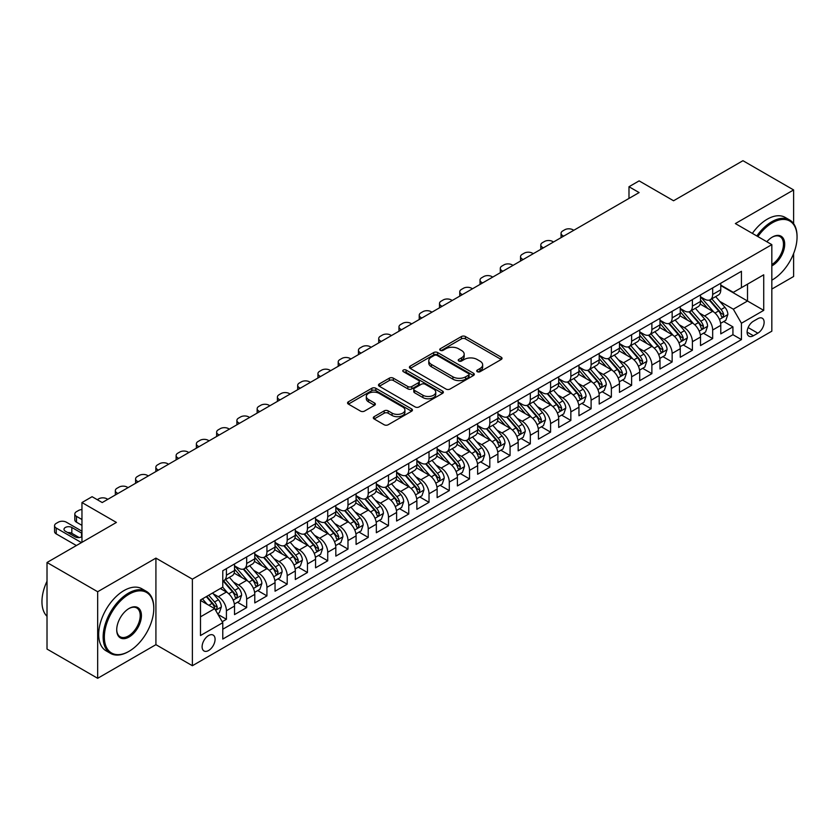 <?xml version="1.0" encoding="UTF-8"?>
<svg xmlns="http://www.w3.org/2000/svg" width="839" height="839" viewBox="0 0 839 839"><rect width="100%" height="100%" fill="white"/><g stroke="black" fill="none" stroke-linecap="round" stroke-linejoin="round"><path stroke-width="1.26" d="M477.297 371.687A1.972 1.133 0 0 0 480.086 371.687L501.208 359.491A2.811 1.626 0 0 0 502.037 358.347A2.811 1.626 0 0 0 501.208 357.194L465.414 336.533A2.811 1.626 0 0 0 461.44 336.533L440.307 348.73A1.972 1.133 0 0 0 439.73 349.527A1.972 1.133 0 0 0 440.307 350.335A1.972 1.133 0 0 0 443.097 350.335L445.824 348.762A8.998 5.191 0 0 1 458.555 348.762L461.534 350.482A8.998 5.191 0 0 1 464.177 354.152A8.998 5.191 0 0 1 461.534 357.823L458.807 359.407A1.972 1.133 0 0 0 458.23 360.214A1.972 1.133 0 0 0 458.807 361.011A1.972 1.133 0 0 0 461.586 361.011L464.324 359.438A8.998 5.191 0 0 1 477.045 359.438L480.034 361.158A8.998 5.191 0 0 1 482.666 364.829A8.998 5.191 0 0 1 480.034 368.51L477.297 370.083A1.972 1.133 0 0 0 476.72 370.89A1.972 1.133 0 0 0 477.297 371.687L477.297 370.083M208.586 650.519A9.166 5.296 120 0 0 214.585 642.443A9.166 5.296 120 0 0 213.179 635.092A9.166 5.296 120 0 0 208.586 635.543A9.166 5.296 120 0 0 202.598 643.628A9.166 5.296 120 0 0 204.003 650.97A9.166 5.296 120 0 0 208.586 650.519M374.131 416.668A2.811 1.626 0 0 0 373.313 417.822A2.811 1.626 0 0 0 374.131 418.965L384.178 424.765A2.811 1.626 0 0 0 388.153 424.765L411.624 411.215A2.811 1.626 0 0 0 412.442 410.072A2.811 1.626 0 0 0 411.624 408.918L375.83 388.258A2.811 1.626 0 0 0 371.845 388.258L348.384 401.797A2.811 1.626 0 0 0 347.556 402.951A2.811 1.626 0 0 0 348.384 404.094L360.518 411.1A2.811 1.626 0 0 0 364.493 411.1L374.53 405.3A2.811 1.626 0 0 0 375.358 404.157A2.811 1.626 0 0 0 374.53 403.003L368.52 399.532A7.52 4.342 0 0 1 366.318 396.459A7.52 4.342 0 0 1 370.953 392.453A7.52 4.342 0 0 1 379.155 393.397L402.72 406.999A7.52 4.342 0 0 1 404.922 410.072A7.52 4.342 0 0 1 400.287 414.078A7.52 4.342 0 0 1 392.086 413.145L388.153 410.869A2.811 1.626 0 0 0 384.178 410.869L374.131 416.668L374.131 418.965M793.61 223.646L793.61 189.939L742.955 160.7L673.56 200.762L639.119 180.878L628.988 186.73L639.119 192.571L102.222 502.551L92.091 496.698L81.96 502.551L81.96 542.319M97.67 591.736L97.67 678.3L155.918 644.667L155.918 558.113L97.67 591.736L47.015 562.497L116.411 522.435L81.96 502.551M155.918 558.113L192.383 579.162L771.828 244.631L771.828 331.185L192.383 665.726L192.383 579.162M793.61 189.939L735.363 223.573L771.828 244.631M446.023 389.055A2.811 1.626 0 0 0 450.008 389.055L473.469 375.505A2.811 1.626 0 0 0 474.297 374.362A2.811 1.626 0 0 0 473.469 373.208L437.675 352.548A2.811 1.626 0 0 0 433.7 352.548L410.229 366.098A2.811 1.626 0 0 0 409.411 367.241A2.811 1.626 0 0 0 410.229 368.394L446.023 389.055M404.157 372.117A1.972 1.133 0 0 1 406.149 372.39L406.149 370.051L442.552 391.068A2.811 1.626 0 0 1 443.37 392.212A2.811 1.626 0 0 1 442.552 393.365L419.081 406.915A2.811 1.626 0 0 1 415.106 406.915L379.301 386.244L379.301 383.947A2.811 1.626 0 0 0 378.483 385.101A2.811 1.626 0 0 0 379.301 386.244M379.301 383.947L389.348 378.148A2.811 1.626 0 0 1 393.323 378.148L407.848 386.527A2.811 1.626 0 0 0 411.823 386.527L418.483 382.689A2.811 1.626 0 0 0 419.311 381.535A2.811 1.626 0 0 0 418.483 380.392L403.37 371.667A1.972 1.133 0 0 1 402.793 370.859A1.972 1.133 0 0 1 404.01 369.81A1.972 1.133 0 0 1 406.149 370.051M97.67 678.3L47.015 649.061L47.015 562.497M771.828 289.077L793.61 276.503L793.61 253.609M222.22 621.72L226.415 619.287L218.014 614.431M213.232 593.771L218.318 596.707A11.463 6.618 60 0 1 226.415 610.75L234.521 606.073L234.521 614.609L246.676 607.593L237.458 602.266M233.494 582.077L238.58 585.014A11.463 6.618 60 0 1 246.676 599.056L254.783 594.369L254.783 602.916L266.938 595.889L257.72 590.572M253.745 570.384L258.832 573.32A11.463 6.618 60 0 1 266.938 587.352L275.045 582.675L275.045 591.212L287.2 584.196L277.982 578.879M274.007 558.68L279.093 561.616A11.463 6.618 60 0 1 287.2 575.659L295.307 570.981L295.307 579.518L307.462 572.502L298.244 567.174M294.269 546.986L299.355 549.923A11.463 6.618 60 0 1 307.462 563.965L315.569 559.277L315.569 567.825L327.724 560.798L318.505 555.481M314.531 535.292L319.617 538.229A11.463 6.618 60 0 1 327.724 552.261L335.82 547.584L335.82 556.121L347.986 549.105L338.767 543.787M334.792 523.588L339.879 526.525A11.463 6.618 60 0 1 347.986 540.568L356.082 535.89L356.082 544.427L368.237 537.411L359.019 532.083M355.054 511.895L360.141 514.831A11.463 6.618 60 0 1 368.237 528.864L376.344 524.186L376.344 532.734L388.499 525.707L379.28 520.39M375.306 500.201L380.403 503.138A11.463 6.618 60 0 1 388.499 517.17L396.606 512.493L396.606 521.029L408.761 514.013L399.542 508.696M395.568 488.497L400.654 491.434A11.463 6.618 60 0 1 408.761 505.477L416.868 500.799L416.868 509.336L429.023 502.32L419.804 496.992M415.829 476.804L420.916 479.74A11.463 6.618 60 0 1 429.023 493.772L437.129 489.095L437.129 497.642L449.284 490.616L440.066 485.299M436.091 465.11L441.178 468.047A11.463 6.618 60 0 1 449.284 482.079L457.391 477.401L457.391 485.938L469.546 478.922L460.328 473.595M456.353 453.406L461.44 456.343A11.463 6.618 60 0 1 469.546 470.385L477.643 465.708L477.643 474.245L489.808 467.229L480.59 461.901M476.615 441.713L481.701 444.649A11.463 6.618 60 0 1 489.808 458.681L497.905 454.004L497.905 462.541L510.06 455.525L500.841 450.207M496.877 430.019L501.963 432.955A11.463 6.618 60 0 1 510.06 446.988L518.166 442.31L518.166 450.847L530.321 443.831L521.103 438.503M517.128 418.315L522.215 421.251A11.463 6.618 60 0 1 530.321 435.294L538.428 430.617L538.428 439.154L550.583 432.137L541.365 426.81M537.39 406.621L542.476 409.558A11.463 6.618 60 0 1 550.583 423.59L558.69 418.913L558.69 427.45L570.845 420.433L561.627 415.116M557.652 394.928L562.738 397.864A11.463 6.618 60 0 1 570.845 411.897L578.952 407.219L578.952 415.756L591.107 408.74L581.888 403.412M577.914 383.224L583 386.16A11.463 6.618 60 0 1 591.107 400.203L599.203 395.526L599.203 404.062L611.369 397.046L602.15 391.719M598.176 371.53L603.262 374.467A11.463 6.618 60 0 1 611.369 388.499L619.465 383.822L619.465 392.358L631.62 385.342L622.402 380.025M618.437 359.837L623.524 362.773A11.463 6.618 60 0 1 631.62 376.805L639.727 372.128L639.727 380.665L651.882 373.649L642.664 368.321M638.699 348.133L643.786 351.069A11.463 6.618 60 0 1 651.882 365.112L659.989 360.434L659.989 368.971L672.144 361.955L662.925 356.627M658.951 336.439L664.037 339.376A11.463 6.618 60 0 1 672.144 353.408L680.251 348.73L680.251 357.267L692.406 350.251L683.187 344.934M679.212 324.745L684.299 327.682A11.463 6.618 60 0 1 692.406 341.714L700.513 337.037L700.513 345.574L712.668 338.557L712.668 330.021A11.463 6.618 -120 0 0 704.561 315.978L699.474 313.041M703.449 333.23L712.668 338.557M234.521 606.073A11.463 6.618 -120 0 0 226.415 592.03L220.342 588.527M254.783 594.369A11.463 6.618 -120 0 0 246.676 580.336L234.154 573.1M275.045 582.675A11.463 6.618 -120 0 0 266.938 568.643L254.406 561.406M295.307 570.981A11.463 6.618 -120 0 0 287.2 556.939L274.668 549.713M315.569 559.277A11.463 6.618 -120 0 0 307.462 545.245L294.929 538.009M335.82 547.584A11.463 6.618 -120 0 0 327.724 533.552L315.191 526.315M356.082 535.89A11.463 6.618 -120 0 0 347.986 521.848L335.453 514.611M376.344 524.186A11.463 6.618 -120 0 0 368.237 510.154L355.715 502.918M396.606 512.493A11.463 6.618 -120 0 0 388.499 498.46L375.977 491.224M416.868 500.799A11.463 6.618 -120 0 0 408.761 486.756L396.228 479.52M437.129 489.095A11.463 6.618 -120 0 0 429.023 475.063L416.49 467.826M457.391 477.401A11.463 6.618 -120 0 0 449.284 463.369L436.752 456.133M477.643 465.708A11.463 6.618 -120 0 0 469.546 451.665L457.014 444.429M497.905 454.004A11.463 6.618 -120 0 0 489.808 439.972L477.276 432.735M518.166 442.31A11.463 6.618 -120 0 0 510.06 428.278L497.537 421.042M538.428 430.617A11.463 6.618 -120 0 0 530.321 416.574L517.799 409.338M558.69 418.913A11.463 6.618 -120 0 0 550.583 404.88L538.051 397.644M578.952 407.219A11.463 6.618 -120 0 0 570.845 393.176L558.313 385.95M599.203 395.526A11.463 6.618 -120 0 0 591.107 381.483L578.574 374.246M619.465 383.822A11.463 6.618 -120 0 0 611.369 369.789L598.836 362.553M639.727 372.128A11.463 6.618 -120 0 0 631.62 358.085L619.098 350.859M659.989 360.434A11.463 6.618 -120 0 0 651.882 346.392L639.36 339.155M680.251 348.73A11.463 6.618 -120 0 0 672.144 334.698L659.611 327.462M700.513 337.037A11.463 6.618 -120 0 0 692.406 322.994L679.873 315.768M757.848 318.673L753.391 321.243A8.883 5.128 120 0 0 747.591 329.066A8.883 5.128 120 0 0 748.944 336.187A8.883 5.128 120 0 0 753.391 335.747L757.848 333.177A8.883 5.128 120 0 0 763.647 325.343A8.883 5.128 120 0 0 762.284 318.233A8.883 5.128 120 0 0 757.848 318.673M200.49 616.833L214.669 608.642L222.775 622.685L222.775 639.056L741.435 339.606L741.435 323.235L733.328 309.192L719.736 301.348M222.775 622.685L200.49 635.543L200.49 599.99L222.775 587.122L222.775 570.74L741.435 271.301L741.435 287.672L763.721 274.804L763.721 310.367L741.435 323.235M234.521 565.832L238.58 568.171A11.463 6.618 60 0 0 244.306 568.737L252.413 564.06A11.463 6.618 -120 0 0 254.783 558.816L254.783 552.261M254.783 554.139L258.832 556.477A11.463 6.618 60 0 0 264.568 557.044L272.675 552.366A11.463 6.618 -120 0 0 275.045 547.112L275.045 540.568M275.045 542.434L279.093 544.773A11.463 6.618 60 0 0 284.83 545.34L292.926 540.662A11.463 6.618 -120 0 0 295.307 535.418L295.307 528.864M295.307 530.741L299.355 533.08A11.463 6.618 60 0 0 305.092 533.646L313.188 528.969A11.463 6.618 -120 0 0 315.569 523.725L315.569 517.17M315.569 519.047L319.617 521.386A11.463 6.618 60 0 0 325.343 521.952L333.45 517.275A11.463 6.618 -120 0 0 335.82 512.021L335.82 505.477M335.82 507.343L339.879 509.682A11.463 6.618 60 0 0 345.605 510.248L353.712 505.571A11.463 6.618 -120 0 0 356.082 500.327L356.082 493.772M356.082 495.65L360.141 497.988A11.463 6.618 60 0 0 365.867 498.555L373.974 493.877A11.463 6.618 -120 0 0 376.344 488.634L376.344 482.079M376.344 483.956L380.403 486.295A11.463 6.618 60 0 0 386.129 486.861L394.236 482.184A11.463 6.618 -120 0 0 396.606 476.93L396.606 470.385M396.606 472.252L400.654 474.591A11.463 6.618 60 0 0 406.391 475.157L414.497 470.48A11.463 6.618 -120 0 0 416.868 465.236L416.868 458.681M416.868 460.559L420.916 462.897A11.463 6.618 60 0 0 426.652 463.464L434.749 458.786A11.463 6.618 -120 0 0 437.129 453.542L437.129 446.988M437.129 448.855L441.178 451.204A11.463 6.618 60 0 0 446.904 451.77L455.011 447.093A11.463 6.618 -120 0 0 457.391 441.838L457.391 435.294M457.391 437.161L461.44 439.5A11.463 6.618 60 0 0 467.166 440.066L475.273 435.389A11.463 6.618 -120 0 0 477.643 430.145L477.643 423.59M477.643 425.467L481.701 427.806A11.463 6.618 60 0 0 487.428 428.372L495.534 423.695A11.463 6.618 -120 0 0 497.905 418.451L497.905 411.897M497.905 413.763L501.963 416.113A11.463 6.618 60 0 0 507.689 416.679L515.796 412.001A11.463 6.618 -120 0 0 518.166 406.747L518.166 400.203M518.166 402.07L522.215 404.408A11.463 6.618 60 0 0 527.951 404.975L536.058 400.297A11.463 6.618 -120 0 0 538.428 395.054L538.428 388.499M538.428 390.376L542.476 392.715A11.463 6.618 60 0 0 548.213 393.281L556.309 388.604A11.463 6.618 -120 0 0 558.69 383.36L558.69 376.805M558.69 378.672L562.738 381.021A11.463 6.618 60 0 0 568.475 381.588L576.571 376.9A11.463 6.618 -120 0 0 578.952 371.656L578.952 365.112M578.952 366.979L583 369.317A11.463 6.618 60 0 0 588.726 369.884L596.833 365.206A11.463 6.618 -120 0 0 599.203 359.962L599.203 353.408M599.203 355.285L603.262 357.624A11.463 6.618 60 0 0 608.988 358.19L617.095 353.513A11.463 6.618 -120 0 0 619.465 348.269L619.465 341.714M619.465 343.581L623.524 345.92A11.463 6.618 60 0 0 629.25 346.497L637.357 341.809A11.463 6.618 -120 0 0 639.727 336.565L639.727 330.021M639.727 331.887L643.786 334.226A11.463 6.618 60 0 0 649.512 334.792L657.619 330.115A11.463 6.618 -120 0 0 659.989 324.871L659.989 318.317M659.989 320.194L664.037 322.533A11.463 6.618 60 0 0 669.774 323.099L677.881 318.421A11.463 6.618 -120 0 0 680.251 313.178L680.251 306.623M680.251 308.49L684.299 310.829A11.463 6.618 60 0 0 690.036 311.405L698.132 306.717A11.463 6.618 -120 0 0 700.513 301.474L700.513 294.929M222.775 629.229L732.929 334.698L732.929 326.864L720.774 333.88L720.774 325.343A11.463 6.618 -120 0 0 712.668 311.3L700.135 304.064M700.513 296.796L704.561 299.135A11.463 6.618 -120 0 0 710.297 299.701A11.463 6.618 -120 0 0 712.668 294.458L712.668 287.903M710.297 299.701L718.394 295.024A11.463 6.618 -120 0 0 720.774 289.78L720.774 283.225M226.415 568.643L226.415 575.187A11.463 6.618 60 0 1 224.044 580.431A11.463 6.618 60 0 1 222.775 580.903M224.044 580.431L232.151 575.753A11.463 6.618 -120 0 0 234.521 570.51L234.521 563.955M246.676 556.939L246.676 563.493A11.463 6.618 60 0 1 244.306 568.737M266.938 545.245L266.938 551.8A11.463 6.618 60 0 1 264.568 557.044M287.2 533.552L287.2 540.096A11.463 6.618 60 0 1 284.83 545.34M307.462 521.848L307.462 528.402A11.463 6.618 60 0 1 305.092 533.646M327.724 510.154L327.724 516.698A11.463 6.618 60 0 1 325.343 521.952M347.986 498.46L347.986 505.005A11.463 6.618 60 0 1 345.605 510.248M368.237 486.756L368.237 493.311A11.463 6.618 60 0 1 365.867 498.555M388.499 475.063L388.499 481.607A11.463 6.618 60 0 1 386.129 486.861M408.761 463.359L408.761 469.913A11.463 6.618 60 0 1 406.391 475.157M429.023 451.665L429.023 458.22A11.463 6.618 60 0 1 426.652 463.464M449.284 439.972L449.284 446.516A11.463 6.618 60 0 1 446.904 451.77M469.546 428.268L469.546 434.822A11.463 6.618 60 0 1 467.166 440.066M489.808 416.574L489.808 423.129A11.463 6.618 60 0 1 487.428 428.372M510.06 404.88L510.06 411.425A11.463 6.618 60 0 1 507.689 416.679M530.321 393.176L530.321 399.731A11.463 6.618 60 0 1 527.951 404.975M550.583 381.483L550.583 388.038A11.463 6.618 60 0 1 548.213 393.281M570.845 369.789L570.845 376.333A11.463 6.618 60 0 1 568.475 381.588M591.107 358.085L591.107 364.64A11.463 6.618 60 0 1 588.726 369.884M611.369 346.392L611.369 352.946A11.463 6.618 60 0 1 608.988 358.19M631.62 334.698L631.62 341.242A11.463 6.618 60 0 1 629.25 346.497M651.882 322.994L651.882 329.549A11.463 6.618 60 0 1 649.512 334.792M672.144 311.3L672.144 317.855A11.463 6.618 60 0 1 669.774 323.099M692.406 299.607L692.406 306.151A11.463 6.618 60 0 1 690.036 311.405M692.406 341.714L692.406 350.251M672.144 353.408L672.144 361.955M651.882 365.112L651.882 373.649M631.62 376.805L631.62 385.342M611.369 388.499L611.369 397.046M591.107 400.203L591.107 408.74M570.845 411.897L570.845 420.433M550.583 423.59L550.583 432.137M530.321 435.294L530.321 443.831M510.06 446.988L510.06 455.525M489.808 458.681L489.808 467.229M469.546 470.385L469.546 478.922M449.284 482.079L449.284 490.616M429.023 493.772L429.023 502.32M408.761 505.477L408.761 514.013M388.499 517.17L388.499 525.707M368.237 528.864L368.237 537.411M347.986 540.568L347.986 549.105M327.724 552.261L327.724 560.798M307.462 563.965L307.462 572.502M287.2 575.659L287.2 584.196M266.938 587.352L266.938 595.889M246.676 599.056L246.676 607.593M226.415 610.75L226.415 619.287M214.669 608.642L200.49 600.451M733.328 309.192L747.518 301.012L747.518 284.159L763.721 274.804M720.774 285.564L763.721 310.367M720.774 285.103L733.328 292.35L741.435 287.672M155.918 644.667L192.383 665.726M628.988 186.73L628.988 198.423M723.711 321.536L732.929 326.864M732.929 334.698L741.435 339.606M478.083 371.971L480.034 370.848A8.998 5.191 0 0 0 482.666 367.167L482.666 364.829M464.177 354.152L464.177 356.491A8.998 5.191 0 0 1 461.534 360.172L459.594 361.294M501.208 357.194L501.208 359.491L465.414 338.872A2.811 1.626 0 0 0 461.44 338.872L441.094 350.618M473.437 375.536L437.675 354.887A2.811 1.626 0 0 0 433.7 354.887L410.271 368.415M468.498 375.169A1.972 1.133 0 0 0 469.074 374.362A1.972 1.133 0 0 0 468.498 373.554L437.077 355.421A1.972 1.133 0 0 0 434.298 355.421L431.414 357.078A8.998 5.191 0 0 0 428.771 360.76A8.998 5.191 0 0 0 431.414 364.43L452.892 376.826A8.998 5.191 0 0 0 465.614 376.826L468.498 375.169L468.498 377.508A1.972 1.133 0 0 0 469.074 376.701L469.074 374.362M428.771 360.76L428.771 363.098A8.998 5.191 0 0 0 431.414 366.769L431.414 364.43M468.498 377.508L465.614 379.165A8.998 5.191 0 0 1 452.892 379.165L431.414 366.769M379.343 386.265L389.348 380.487L389.348 378.148M419.311 381.535L419.311 383.874A2.811 1.626 0 0 1 418.483 385.028L411.823 388.877A2.811 1.626 0 0 1 407.848 388.877L393.323 380.487A2.811 1.626 0 0 0 389.348 380.487M406.149 372.39L442.51 393.386M422.908 395.232A7.52 4.342 0 0 0 431.11 396.176A7.52 4.342 0 0 0 435.756 392.159A7.52 4.342 0 0 0 433.543 389.086L425.247 384.293A2.811 1.626 0 0 0 421.272 384.293L414.602 388.142A2.811 1.626 0 0 0 413.784 389.286A2.811 1.626 0 0 0 414.602 390.439L422.908 395.232L422.908 397.571A7.52 4.342 0 0 0 431.11 398.515A7.52 4.342 0 0 0 435.756 394.498L435.756 392.159M413.784 389.286L413.784 391.624A2.811 1.626 0 0 0 414.602 392.778L414.602 390.439M422.908 397.571L414.602 392.778M404.922 410.072L404.922 412.41A7.52 4.342 0 0 1 400.287 416.417A7.52 4.342 0 0 1 392.086 415.483L388.153 413.208A2.811 1.626 0 0 0 384.178 413.208L374.173 418.986M366.318 396.459L366.318 398.798A7.52 4.342 0 0 0 368.52 401.871L368.52 399.532M374.498 405.321L368.52 401.871M411.582 411.236L375.83 390.596A2.811 1.626 0 0 0 371.845 390.596L348.416 404.125M720.596 323.33L725.84 320.309L727.864 314.457A7.593 4.384 -120 0 0 724.906 307.326L715.646 296.607M563.651 236.147L562.738 235.623A5.726 3.304 0 0 1 561.06 233.284A5.726 3.304 0 0 1 562.738 230.945L564.762 229.771A5.726 3.304 0 0 1 572.869 229.771L573.782 230.295M713.79 312.045L702.809 299.334A21.919 12.658 -120 0 0 700.513 296.922M707.77 308.479L701.635 301.369A18.196 10.508 -120 0 0 700.513 300.142M709.259 300.121L718.624 310.954A7.593 4.384 60 0 1 721.33 316.188L721.886 317.09L722.903 316.943L723.763 314.782A7.593 4.384 -120 0 0 721.058 309.549L711.797 298.831M709.815 299.942L719.872 311.584A3.87 2.234 60 0 1 720.848 313.104L723.763 314.782M771.828 280.184L772.331 279.89L771.828 280.184A34.955 20.178 120 0 0 772.331 279.89L772.331 279.89A34.955 20.178 120 0 0 797.05 237.08A34.955 20.178 120 0 0 772.331 222.807A34.955 20.178 120 0 0 757.869 236.567M756.82 235.969A35.815 20.681 -60 0 1 771.723 221.758A35.815 20.681 -60 0 1 789.635 219.986A35.815 20.681 -60 0 1 797.05 236.378A35.815 20.681 -60 0 1 797.05 236.734M766.836 241.747A17.483 10.089 -60 0 1 772.331 237.08A17.483 10.089 -60 0 1 784.696 244.222A17.483 10.089 -60 0 1 772.331 265.627A17.483 10.089 -60 0 1 771.828 265.9M752.363 233.389A35.815 20.681 -60 0 1 767.266 219.189A35.815 20.681 -60 0 1 785.178 217.416L789.635 219.986M771.828 264.516A16.623 9.596 120 0 0 782.598 249.865A16.623 9.596 120 0 0 780.029 236.608A16.623 9.596 120 0 0 772.027 237.269M128.461 651.63L129.07 651.284A34.955 20.178 120 0 0 153.789 608.464A34.955 20.178 120 0 0 129.07 594.201A34.955 20.178 120 0 0 104.351 637.011A34.955 20.178 120 0 0 129.07 651.284L128.461 651.63A35.815 20.681 -60 0 1 110.549 653.403A35.815 20.681 -60 0 1 105.064 624.709A35.815 20.681 -60 0 1 128.461 593.142A35.815 20.681 -60 0 1 146.374 591.369A35.815 20.681 -60 0 1 153.789 607.761A35.815 20.681 -60 0 1 153.789 608.118M129.07 637.011A17.483 10.089 -60 0 1 116.715 629.869A17.483 10.089 -60 0 1 129.07 608.464L129.07 608.464A17.483 10.089 -60 0 1 141.424 615.606A17.483 10.089 -60 0 1 129.07 637.011M116.715 629.512A16.623 9.596 120 0 0 120.155 636.78A16.623 9.596 120 0 0 128.461 635.952A16.623 9.596 120 0 0 139.316 621.311A16.623 9.596 120 0 0 136.767 607.992A16.623 9.596 120 0 0 128.766 608.653M110.549 653.403L106.092 650.833A35.815 20.681 -60 0 1 100.607 622.129A35.815 20.681 -60 0 1 124.004 590.572A35.815 20.681 -60 0 1 141.917 588.8L146.374 591.369M47.015 616.308A35.815 20.681 -60 0 1 47.015 581.217M700.334 335.023L705.578 332.003L707.602 326.161A7.593 4.384 -120 0 0 704.645 319.03L695.384 308.312M543.389 247.841L542.476 247.316A5.726 3.304 0 0 1 540.798 244.978A5.726 3.304 0 0 1 542.476 242.639L544.511 241.475A5.726 3.304 0 0 1 552.607 241.475L553.52 241.999M693.528 323.739L682.558 311.028A21.919 12.658 -120 0 0 680.251 308.616M687.508 320.173L681.373 313.062A18.196 10.508 -120 0 0 680.251 311.846M688.997 311.814L698.363 322.658A7.593 4.384 60 0 1 701.068 327.881L701.624 328.783L702.652 328.636L703.501 326.476A7.593 4.384 -120 0 0 700.796 321.253L691.535 310.535M689.553 311.636L699.611 323.288A3.87 2.234 60 0 1 700.586 324.798L703.501 326.476M680.083 346.727L685.316 343.707L687.34 337.855A7.593 4.384 -120 0 0 684.383 330.723L675.122 320.005M523.127 259.545L522.215 259.02A5.726 3.304 0 0 1 520.537 256.671A5.726 3.304 0 0 1 522.215 254.332L524.249 253.168A5.726 3.304 0 0 1 532.346 253.168L533.258 253.693M673.277 335.432L662.296 322.721A21.919 12.658 -120 0 0 659.989 320.32M667.246 331.866L661.111 324.756A18.196 10.508 -120 0 0 659.989 323.539M668.735 323.508L678.101 334.352A7.593 4.384 60 0 1 680.807 339.585L681.362 340.477L682.39 340.34L683.24 338.18A7.593 4.384 -120 0 0 680.534 332.947L671.273 322.228M669.291 323.33L679.349 334.981A3.87 2.234 60 0 1 680.324 336.491L683.24 338.18M659.821 358.421L665.054 355.4L667.078 349.548A7.593 4.384 -120 0 0 664.121 342.417L654.871 331.709M502.865 271.238L501.963 270.714A5.726 3.304 0 0 1 500.285 268.375A5.726 3.304 0 0 1 501.963 266.036L503.987 264.862A5.726 3.304 0 0 1 512.094 264.862L512.996 265.386M653.015 347.136L642.034 334.425A21.919 12.658 -120 0 0 639.727 332.013M646.995 343.571L640.849 336.46A18.196 10.508 -120 0 0 639.727 335.233M648.484 335.212L657.839 346.046A7.593 4.384 60 0 1 660.545 351.279L661.101 352.181L662.128 352.034L662.978 349.873A7.593 4.384 -120 0 0 660.272 344.64L651.012 333.922M649.029 335.034L659.087 346.675A3.87 2.234 60 0 1 660.062 348.195L662.978 349.873M639.559 370.125L644.792 367.094L646.817 361.252A7.593 4.384 -120 0 0 643.859 354.121L634.609 343.403M482.614 282.932L481.701 282.407A5.726 3.304 0 0 1 480.023 280.069A5.726 3.304 0 0 1 481.701 277.73L483.725 276.566A5.726 3.304 0 0 1 491.832 276.566L492.745 277.09M632.753 358.83L621.772 346.119A21.919 12.658 -120 0 0 619.465 343.707M626.733 355.264L620.587 348.154A18.196 10.508 -120 0 0 619.465 346.937M628.222 346.906L637.577 357.75A7.593 4.384 60 0 1 640.293 362.972L640.839 363.874L641.866 363.727L642.716 361.567A7.593 4.384 -120 0 0 640.01 356.344L630.76 345.626M628.768 346.727L638.825 358.379A3.87 2.234 60 0 1 639.8 359.889L642.716 361.567M619.297 381.818L624.531 378.798L626.555 372.946A7.593 4.384 -120 0 0 623.597 365.814L614.347 355.096M462.352 294.636L461.44 294.111A5.726 3.304 0 0 1 459.762 291.762A5.726 3.304 0 0 1 461.44 289.424L463.464 288.259A5.726 3.304 0 0 1 471.57 288.259L472.483 288.784M612.491 370.523L601.511 357.813A21.919 12.658 -120 0 0 599.203 355.411M606.471 366.958L600.325 359.847A18.196 10.508 -120 0 0 599.203 358.631M607.96 358.599L617.326 369.443A7.593 4.384 60 0 1 620.031 374.676L620.577 375.568L621.605 375.432L622.465 373.271A7.593 4.384 -120 0 0 619.748 368.038L610.498 357.32M608.506 358.421L618.574 370.072A3.87 2.234 60 0 1 619.549 371.583L622.465 373.271M599.036 393.512L604.269 390.492L606.303 384.64A7.593 4.384 -120 0 0 603.346 377.508L594.085 366.8M442.09 306.329L441.178 305.805A5.726 3.304 0 0 1 439.5 303.466A5.726 3.304 0 0 1 441.178 301.128L443.202 299.953A5.726 3.304 0 0 1 451.309 299.953L452.221 300.477M592.229 382.227L581.249 369.517A21.919 12.658 -120 0 0 578.952 367.104M586.209 378.662L580.074 371.551A18.196 10.508 -120 0 0 578.952 370.324M587.699 370.303L597.064 381.137A7.593 4.384 60 0 1 599.77 386.37L600.325 387.272L601.343 387.125L602.203 384.965A7.593 4.384 -120 0 0 599.497 379.731L590.236 369.013M588.244 370.125L598.312 381.766A3.87 2.234 60 0 1 599.287 383.287L602.203 384.965M578.774 405.216L584.017 402.185L586.042 396.344A7.593 4.384 -120 0 0 583.084 389.212L573.824 378.494M421.828 318.023L420.916 317.499A5.726 3.304 0 0 1 419.238 315.16A5.726 3.304 0 0 1 420.916 312.821L422.94 311.657A5.726 3.304 0 0 1 431.047 311.657L431.959 312.181M571.967 393.921L560.987 381.21A21.919 12.658 -120 0 0 558.69 378.798M565.947 390.355L559.812 383.245A18.196 10.508 -120 0 0 558.69 382.028M567.437 381.997L576.802 392.841A7.593 4.384 60 0 1 579.508 398.064L580.064 398.965L581.091 398.819L581.941 396.658A7.593 4.384 -120 0 0 579.235 391.435L569.975 380.717M567.993 381.818L578.05 393.47A3.87 2.234 60 0 1 579.025 394.98L581.941 396.658M558.522 416.91L563.756 413.889L565.78 408.037A7.593 4.384 -120 0 0 562.822 400.906L553.562 390.187M401.566 329.727L400.654 329.203A5.726 3.304 0 0 1 398.976 326.864A5.726 3.304 0 0 1 400.654 324.515L402.689 323.351A5.726 3.304 0 0 1 410.785 323.351L411.697 323.875M551.705 405.615L540.736 392.914A21.919 12.658 -120 0 0 538.428 390.502M545.686 402.049L539.55 394.938A18.196 10.508 -120 0 0 538.428 393.722M547.175 393.69L556.54 404.534A7.593 4.384 60 0 1 559.246 409.768L559.802 410.659L560.83 410.523L561.679 408.362A7.593 4.384 -120 0 0 558.973 403.129L549.713 392.411M547.731 393.512L557.788 405.164A3.87 2.234 60 0 1 558.764 406.674L561.679 408.362M538.26 428.603L543.494 425.583L545.518 419.731A7.593 4.384 -120 0 0 542.56 412.599L533.3 401.891M381.305 341.421L380.403 340.896A5.726 3.304 0 0 1 378.714 338.557A5.726 3.304 0 0 1 380.403 336.219L382.427 335.044A5.726 3.304 0 0 1 390.523 335.044L391.435 335.569M531.454 417.319L520.474 404.608A21.919 12.658 -120 0 0 518.166 402.196M525.424 413.753L519.289 406.642A18.196 10.508 -120 0 0 518.166 405.415M526.913 405.394L536.278 416.228A7.593 4.384 60 0 1 538.984 421.461L539.54 422.363L540.568 422.216L541.417 420.056A7.593 4.384 -120 0 0 538.711 414.823L529.451 404.104M527.469 405.216L537.526 416.857A3.87 2.234 60 0 1 538.502 418.378L541.417 420.056M517.999 440.307L523.232 437.276L525.256 431.435A7.593 4.384 -120 0 0 522.298 424.303L513.048 413.585M361.053 353.114L360.141 352.59A5.726 3.304 0 0 1 358.463 350.251A5.726 3.304 0 0 1 360.141 347.912L362.165 346.748A5.726 3.304 0 0 1 370.272 346.748L371.174 347.273M511.192 429.012L500.212 416.301A21.919 12.658 -120 0 0 497.905 413.889M505.172 425.446L499.027 418.336A18.196 10.508 -120 0 0 497.905 417.119M506.662 417.088L516.016 427.932A7.593 4.384 60 0 1 518.722 433.155L519.278 434.057L520.306 433.91L521.155 431.749A7.593 4.384 -120 0 0 518.45 426.527L509.2 415.808M507.207 416.91L517.264 428.561A3.87 2.234 60 0 1 518.24 430.071L521.155 431.749M497.737 452.001L502.97 448.98L504.994 443.128A7.593 4.384 -120 0 0 502.037 435.997L492.787 425.279M340.791 364.818L339.879 364.294A5.726 3.304 0 0 1 338.201 361.955A5.726 3.304 0 0 1 339.879 359.606L341.903 358.442A5.726 3.304 0 0 1 350.01 358.442L350.922 358.966M490.93 440.706L479.95 428.005A21.919 12.658 -120 0 0 477.643 425.593M484.911 437.14L478.765 430.04A18.196 10.508 -120 0 0 477.643 428.813M486.4 428.781L495.765 439.626A7.593 4.384 60 0 1 498.471 444.859L499.016 445.761L500.044 445.614L500.893 443.453A7.593 4.384 -120 0 0 498.188 438.22L488.938 427.502M486.945 428.603L497.013 440.255A3.87 2.234 60 0 1 497.978 441.765L500.893 443.453M477.475 463.694L482.708 460.674L484.732 454.822A7.593 4.384 -120 0 0 481.785 447.701L472.525 436.983M320.529 376.512L319.617 375.987A5.726 3.304 0 0 1 317.939 373.649A5.726 3.304 0 0 1 319.617 371.31L321.641 370.135A5.726 3.304 0 0 1 329.748 370.135L330.66 370.66M470.669 452.41L459.688 439.699A21.919 12.658 -120 0 0 457.391 437.287M464.649 448.844L458.503 441.733A18.196 10.508 -120 0 0 457.391 440.506M466.138 440.485L475.503 451.319A7.593 4.384 60 0 1 478.209 456.552L478.754 457.454L479.782 457.307L480.642 455.147A7.593 4.384 -120 0 0 477.926 449.914L468.676 439.206M466.683 440.307L476.751 451.948A3.87 2.234 60 0 1 477.727 453.469L480.642 455.147M457.213 475.398L462.457 472.367L464.481 466.526A7.593 4.384 -120 0 0 461.523 459.394L452.263 448.676M300.268 388.205L299.355 387.681A5.726 3.304 0 0 1 297.677 385.342A5.726 3.304 0 0 1 299.355 383.004L301.379 381.839A5.726 3.304 0 0 1 309.486 381.839L310.399 382.364M450.407 464.103L439.426 451.392A21.919 12.658 -120 0 0 437.129 448.98M444.387 460.538L438.252 453.427A18.196 10.508 -120 0 0 437.129 452.211M445.876 452.179L455.241 463.023A7.593 4.384 60 0 1 457.947 468.246L458.503 469.148L459.52 469.001L460.38 466.851A7.593 4.384 -120 0 0 457.675 461.618L448.414 450.9M446.432 452.001L456.489 463.652A3.87 2.234 60 0 1 457.465 465.163L460.38 466.851M436.951 487.092L442.195 484.072L444.219 478.22A7.593 4.384 -120 0 0 441.262 471.088L432.001 460.37M280.006 399.909L279.093 399.385A5.726 3.304 0 0 1 277.415 397.046A5.726 3.304 0 0 1 279.093 394.708L281.117 393.533A5.726 3.304 0 0 1 289.224 393.533L290.137 394.057M430.145 475.807L419.175 463.097A21.919 12.658 -120 0 0 416.868 460.684M424.125 472.231L417.99 465.131A18.196 10.508 -120 0 0 416.868 463.904M425.614 463.873L434.98 474.717A7.593 4.384 60 0 1 437.685 479.95L438.241 480.852L439.269 480.705L440.118 478.545A7.593 4.384 -120 0 0 437.413 473.311L428.152 462.593M426.17 463.694L436.228 475.346A3.87 2.234 60 0 1 437.203 476.856L440.118 478.545M416.7 498.786L421.933 495.765L423.957 489.913A7.593 4.384 -120 0 0 421 482.792L411.739 472.074M259.744 411.603L258.832 411.079A5.726 3.304 0 0 1 257.154 408.74A5.726 3.304 0 0 1 258.832 406.401L260.866 405.227A5.726 3.304 0 0 1 268.962 405.227L269.875 405.751M409.883 487.501L398.913 474.79A21.919 12.658 -120 0 0 396.606 472.378M403.863 483.935L397.728 476.825A18.196 10.508 -120 0 0 396.606 475.598M405.352 475.577L414.718 486.41A7.593 4.384 60 0 1 417.423 491.644L417.979 492.545L419.007 492.399L419.857 490.238A7.593 4.384 -120 0 0 417.151 485.005L407.89 474.297M405.908 475.398L415.966 487.04A3.87 2.234 60 0 1 416.941 488.56L419.857 490.238M396.438 510.49L401.671 507.459L403.695 501.617A7.593 4.384 -120 0 0 400.738 494.486L391.477 483.767M239.482 423.296L238.58 422.772A5.726 3.304 0 0 1 236.902 420.433A5.726 3.304 0 0 1 238.58 418.095L240.604 416.931A5.726 3.304 0 0 1 248.711 416.931L249.613 417.455M389.632 499.195L378.651 486.484A21.919 12.658 -120 0 0 376.344 484.072M383.612 495.629L377.466 488.518A18.196 10.508 -120 0 0 376.344 487.302M385.091 487.27L394.456 498.114A7.593 4.384 60 0 1 397.162 503.337L397.717 504.239L398.745 504.092L399.595 501.942A7.593 4.384 -120 0 0 396.889 496.709L387.628 485.991M385.646 487.092L395.704 498.744A3.87 2.234 60 0 1 396.679 500.254L399.595 501.942M376.176 522.183L381.409 519.163L383.433 513.311A7.593 4.384 -120 0 0 380.476 506.179L371.226 495.461M219.231 435.001L218.318 434.476A5.726 3.304 0 0 1 216.64 432.137A5.726 3.304 0 0 1 218.318 429.799L220.342 428.624A5.726 3.304 0 0 1 228.449 428.624L229.362 429.149M369.37 510.899L358.389 498.188A21.919 12.658 -120 0 0 356.082 495.776M363.35 507.322L357.204 500.222A18.196 10.508 -120 0 0 356.082 498.995M364.839 498.964L374.194 509.808A7.593 4.384 60 0 1 376.91 515.041L377.456 515.943L378.483 515.796L379.333 513.636A7.593 4.384 -120 0 0 376.627 508.403L367.377 497.684M365.385 498.786L375.442 510.437A3.87 2.234 60 0 1 376.417 511.947L379.333 513.636M355.914 533.877L361.148 530.856L363.172 525.004A7.593 4.384 -120 0 0 360.214 517.883L350.964 507.165M198.969 446.694L198.056 446.17A5.726 3.304 0 0 1 196.378 443.831A5.726 3.304 0 0 1 198.056 441.492L200.081 440.318A5.726 3.304 0 0 1 208.187 440.318L209.1 440.842M349.108 522.592L338.127 509.881A21.919 12.658 -120 0 0 335.82 507.469M343.088 519.026L336.942 511.916A18.196 10.508 -120 0 0 335.82 510.689M344.577 510.668L353.943 521.501A7.593 4.384 60 0 1 356.648 526.735L357.194 527.637L358.222 527.49L359.082 525.329A7.593 4.384 -120 0 0 356.365 520.096L347.115 509.388M345.123 510.49L355.191 522.131A3.87 2.234 60 0 1 356.166 523.651L359.082 525.329M335.652 545.581L340.886 542.55L342.92 536.708A7.593 4.384 -120 0 0 339.963 529.577L330.702 518.859M178.707 458.388L177.795 457.863A5.726 3.304 0 0 1 176.117 455.525A5.726 3.304 0 0 1 177.795 453.186L179.819 452.022A5.726 3.304 0 0 1 187.926 452.022L188.838 452.546M328.846 534.286L317.866 521.575A21.919 12.658 -120 0 0 315.569 519.173M322.826 530.72L316.691 523.609A18.196 10.508 -120 0 0 315.569 522.393M324.315 522.361L333.681 533.205A7.593 4.384 60 0 1 336.387 538.428L336.942 539.33L337.96 539.183L338.82 537.033A7.593 4.384 -120 0 0 336.114 531.8L326.853 521.082M324.861 522.183L334.929 533.835A3.87 2.234 60 0 1 335.904 535.345L338.82 537.033M315.391 557.274L320.634 554.254L322.658 548.402A7.593 4.384 -120 0 0 319.701 541.27L310.44 530.552M158.445 470.092L157.533 469.567A5.726 3.304 0 0 1 155.855 467.229A5.726 3.304 0 0 1 157.533 464.89L159.557 463.715A5.726 3.304 0 0 1 167.664 463.715L168.576 464.24M308.584 545.99L297.604 533.279A21.919 12.658 -120 0 0 295.307 530.867M302.564 542.414L296.429 535.313A18.196 10.508 -120 0 0 295.307 534.086M304.054 534.055L313.419 544.899A7.593 4.384 60 0 1 316.125 550.132L316.681 551.034L317.698 550.887L318.558 548.727A7.593 4.384 -120 0 0 315.852 543.494L306.592 532.775M304.609 533.877L314.667 545.528A3.87 2.234 60 0 1 315.642 547.038L318.558 548.727M295.139 568.968L300.372 565.947L302.397 560.095A7.593 4.384 -120 0 0 299.439 552.974L290.179 542.256M138.183 481.785L137.271 481.261A5.726 3.304 0 0 1 135.593 478.922A5.726 3.304 0 0 1 137.271 476.583L139.305 475.409A5.726 3.304 0 0 1 147.402 475.409L148.314 475.944M288.322 557.683L277.352 544.972A21.919 12.658 -120 0 0 275.045 542.56M282.303 554.118L276.167 547.007A18.196 10.508 -120 0 0 275.045 545.78M283.792 545.759L293.157 556.593A7.593 4.384 60 0 1 295.863 561.826L296.419 562.728L297.446 562.581L298.296 560.421A7.593 4.384 -120 0 0 295.59 555.198L286.33 544.48M284.348 545.581L294.405 557.232A3.87 2.234 60 0 1 295.38 558.743L298.296 560.421M274.877 580.672L280.111 577.641L282.135 571.799A7.593 4.384 -120 0 0 279.177 564.668L269.917 553.95M117.921 493.489L117.009 492.954A5.726 3.304 0 0 1 115.331 490.616A5.726 3.304 0 0 1 117.009 488.277L119.044 487.113A5.726 3.304 0 0 1 127.14 487.113L128.052 487.637M268.071 569.377L257.091 556.666A21.919 12.658 -120 0 0 254.783 554.264M262.041 565.811L255.905 558.701A18.196 10.508 -120 0 0 254.783 557.484M263.53 557.453L272.895 568.297A7.593 4.384 60 0 1 275.601 573.519L276.157 574.421L277.185 574.275L278.034 572.125A7.593 4.384 -120 0 0 275.328 566.891L266.068 556.173M264.086 557.274L274.143 568.926A3.87 2.234 60 0 1 275.119 570.436L278.034 572.125M254.616 592.365L259.849 589.345L261.873 583.493A7.593 4.384 -120 0 0 258.915 576.362L249.665 565.643M97.261 499.687L98.782 498.806A5.726 3.304 0 0 1 106.889 498.806L107.791 499.331M247.809 581.081L236.829 568.37A21.919 12.658 -120 0 0 234.521 565.958M241.789 577.515L235.644 570.405A18.196 10.508 -120 0 0 234.521 569.178M243.279 569.146L252.633 579.99A7.593 4.384 60 0 1 255.339 585.223L255.895 586.125L256.923 585.979L257.772 583.818A7.593 4.384 -120 0 0 255.066 578.585L245.806 567.867M243.824 568.978L253.881 580.619A3.87 2.234 60 0 1 254.857 582.13L257.772 583.818M234.354 604.059L239.587 601.039L241.611 595.187A7.593 4.384 -120 0 0 238.654 588.066L229.404 577.347M227.547 592.774L222.702 587.164M81.96 519.509L76.496 516.352L76.496 522.204A5.726 3.304 180 0 1 74.818 519.865L74.818 514.013A5.726 3.304 0 0 0 76.496 516.352M81.96 525.361L76.496 522.204M221.527 589.209L220.741 588.296M223.017 580.85L232.372 591.684A7.593 4.384 60 0 1 235.088 596.917L235.633 597.819L236.661 597.672L237.51 595.512A7.593 4.384 -120 0 0 234.805 590.289L225.555 579.571M223.562 580.672L233.63 592.324A3.87 2.234 60 0 1 234.595 593.834L237.51 595.512M81.96 509.556A5.726 3.304 0 0 0 78.52 510.5L76.496 511.675A5.726 3.304 0 0 0 74.818 514.013M217.605 613.729L219.325 612.732L221.349 606.891A7.593 4.384 -120 0 0 218.402 599.759L212.571 593.016M81.456 542.613L56.234 528.046A5.726 3.304 0 0 1 54.556 525.707A5.726 3.304 0 0 1 56.234 523.368L58.258 522.204A5.726 3.304 0 0 1 66.365 522.204L81.96 531.213M207.128 604.29L202.44 598.857M76.391 545.539L56.234 533.898A5.726 3.304 180 0 1 54.556 531.559L54.556 525.707M201.266 600.902L200.49 600M79.17 537.547L71.829 533.31A4.583 2.643 0 0 0 67.739 532.587M206.289 596.634L212.12 603.388A7.593 4.384 60 0 1 214.826 608.611L215.371 609.513L216.399 609.376L217.259 607.216A7.593 4.384 -120 0 0 214.543 601.983L208.722 595.229M206.761 596.361L213.368 604.017A3.87 2.234 60 0 1 214.344 605.527L217.259 607.216M81.96 533.352A4.583 2.643 0 0 0 81.561 533.08L71.829 527.469A4.583 2.643 0 0 0 66.837 526.892A4.583 2.643 0 0 0 64.005 529.336A4.583 2.643 0 0 0 65.348 531.213L75.08 536.824A4.583 2.643 0 0 0 81.96 536.551M218.318 596.707L226.415 592.03M238.58 585.014L246.676 580.336M258.832 573.32L266.938 568.643M279.093 561.616L287.2 556.939M299.355 549.923L307.462 545.245M319.617 538.229L327.724 533.552M339.879 526.525L347.986 521.848M360.141 514.831L368.237 510.154M380.403 503.138L388.499 498.46M400.654 491.434L408.761 486.756M420.916 479.74L429.023 475.063M441.178 468.047L449.284 463.369M461.44 456.343L469.546 451.665M481.701 444.649L489.808 439.972M501.963 432.955L510.06 428.278M522.215 421.251L530.321 416.574M542.476 409.558L550.583 404.88M562.738 397.864L570.845 393.176M583 386.16L591.107 381.483M603.262 374.467L611.369 369.789M623.524 362.773L631.62 358.085M643.786 351.069L651.882 346.392M664.037 339.376L672.144 334.698M684.299 327.682L692.406 322.994M704.561 315.978L712.668 311.3M712.668 294.458L720.774 289.78M226.415 575.187L234.521 570.51M246.676 563.493L254.783 558.816M266.938 551.8L275.045 547.112M287.2 540.096L295.307 535.418M307.462 528.402L315.569 523.725M327.724 516.698L335.82 512.021M347.986 505.005L356.082 500.327M368.237 493.311L376.344 488.634M388.499 481.607L396.606 476.93M408.761 469.913L416.868 465.236M429.023 458.22L437.129 453.542M449.284 446.516L457.391 441.838M469.546 434.822L477.643 430.145M489.808 423.129L497.905 418.451M510.06 411.425L518.166 406.747M530.321 399.731L538.428 395.054M550.583 388.038L558.69 383.36M570.845 376.333L578.952 371.656M591.107 364.64L599.203 359.962M611.369 352.946L619.465 348.269M631.62 341.242L639.727 336.565M651.882 329.549L659.989 324.871M672.144 317.855L680.251 313.178M692.406 306.151L700.513 301.474M712.668 330.021L720.774 325.343M748.126 327.567L757.848 333.177M747.109 332.118L753.391 335.747M480.034 370.848L480.034 368.51M458.807 361.011L458.807 359.407M461.534 360.172L461.534 357.823M440.307 350.335L440.307 348.73M461.44 338.872L461.44 336.533M465.414 338.872L465.414 336.533M410.229 368.394L410.229 366.098M433.7 354.887L433.7 352.548M437.675 354.887L437.675 352.548M473.469 375.505L473.469 373.208M452.892 379.165L452.892 376.826M465.614 379.165L465.614 376.826M393.323 380.487L393.323 378.148M407.848 388.877L407.848 386.527M411.823 388.877L411.823 386.527M418.483 385.028L418.483 382.689M442.552 393.365L442.552 391.068M384.178 413.208L384.178 410.869M388.153 413.208L388.153 410.869M392.086 415.483L392.086 413.145M374.53 405.3L374.53 403.003M348.384 404.094L348.384 401.797M371.845 390.596L371.845 388.258M375.83 390.596L375.83 388.258M411.624 411.215L411.624 408.918M562.738 235.623L562.738 236.671M719.442 319.439L727.812 314.604M702.809 299.334L703.858 298.726M721.058 309.549L724.906 307.326M715.006 313.052L718.624 310.954M542.476 247.316L542.476 248.365M699.181 331.132L707.55 326.308M682.558 311.028L683.596 310.43M700.796 321.253L704.645 319.03M694.744 324.745L698.363 322.658M522.215 259.02L522.215 260.069M678.919 342.836L687.288 338.002M662.296 322.721L663.334 322.124M680.534 332.947L684.383 330.723M674.483 336.439L678.101 334.352M501.963 270.714L501.963 271.763M658.657 354.53L667.026 349.695M642.034 334.425L643.073 333.817M660.272 344.64L664.121 342.417M654.221 348.143L657.839 346.046M481.701 282.407L481.701 283.467M638.406 366.224L646.775 361.399M621.772 346.119L622.821 345.521M640.01 356.344L643.859 354.121M633.959 359.837L637.577 357.75M461.44 294.111L461.44 295.16M618.144 377.928L626.513 373.093M601.511 357.813L602.559 357.215M619.748 368.038L623.597 365.814M613.697 371.53L617.326 369.443M441.178 305.805L441.178 306.854M597.882 389.621L606.251 384.786M581.249 369.517L582.297 368.908M599.497 379.731L603.346 377.508M593.435 383.234L597.064 381.137M420.916 317.499L420.916 318.558M577.62 401.315L585.989 396.49M560.987 381.21L562.036 380.612M579.235 391.435L583.084 389.212M573.184 394.928L576.802 392.841M400.654 329.203L400.654 330.251M557.358 413.019L565.727 408.184M540.736 392.914L541.774 392.306M558.973 403.129L562.822 400.906M552.922 406.621L556.54 404.534M380.403 340.896L380.403 341.945M537.096 424.712L545.465 419.878M520.474 404.608L521.512 403.999M538.711 414.823L542.56 412.599M532.66 418.325L536.278 416.228M360.141 352.59L360.141 353.649M516.834 436.406L525.204 431.582M500.212 416.301L501.25 415.704M518.45 426.527L522.298 424.303M512.398 430.019L516.016 427.932M339.879 364.294L339.879 365.343M496.583 448.11L504.952 443.275M479.95 428.005L480.999 427.397M498.188 438.22L502.037 435.997M492.136 441.713L495.765 439.626M319.617 375.987L319.617 377.036M476.321 459.803L484.69 454.969M459.688 439.699L460.737 439.091M477.926 449.914L481.785 447.701M471.875 453.417L475.503 451.319M299.355 387.681L299.355 388.74M456.059 471.497L464.428 466.673M439.426 451.392L440.475 450.795M457.675 461.618L461.523 459.394M451.623 465.11L455.241 463.023M279.093 399.385L279.093 400.434M435.798 483.201L444.167 478.366M419.175 463.097L420.213 462.488M437.413 473.311L441.262 471.088M431.361 476.804L434.98 474.717M258.832 411.079L258.832 412.127M415.536 494.895L423.905 490.06M398.913 474.79L399.951 474.182M417.151 485.005L421 482.792M411.1 488.508L414.718 486.41M238.58 422.772L238.58 423.831M395.274 506.588L403.643 501.764M378.651 486.484L379.689 485.886M396.889 496.709L400.738 494.486M390.838 500.201L394.456 498.114M218.318 434.476L218.318 435.525M375.023 518.292L383.381 513.458M358.389 498.188L359.428 497.579M376.627 508.403L380.476 506.179M370.576 511.895L374.194 509.808M198.056 446.17L198.056 447.218M354.761 529.986L363.13 525.151M338.127 509.881L339.176 509.273M356.365 520.096L360.214 517.883M350.314 523.599L353.943 521.501M177.795 457.863L177.795 458.923M334.499 541.679L342.868 536.855M317.866 521.575L318.914 520.977M336.114 531.8L339.963 529.577M330.052 535.292L333.681 533.205M157.533 469.567L157.533 470.616M314.237 553.383L322.606 548.549M297.604 533.279L298.653 532.671M315.852 543.494L319.701 541.27M309.801 546.986L313.419 544.899M137.271 481.261L137.271 482.31M293.975 565.077L302.344 560.242M277.352 544.972L278.391 544.375M295.59 555.198L299.439 552.974M289.539 558.69L293.157 556.593M117.009 492.954L117.009 494.014M273.713 576.771L282.082 571.946M257.091 556.666L258.129 556.068M275.328 566.891L279.177 564.668M269.277 570.384L272.895 568.297M253.451 588.475L261.82 583.64M236.829 568.37L237.867 567.762M255.066 578.585L258.915 576.362M249.015 582.077L252.633 579.99M233.2 600.168L241.569 595.333M234.805 590.289L238.654 588.066M228.753 593.781L232.372 591.684M56.234 528.046L56.234 533.898M215.633 610.31L221.307 607.037M214.543 601.983L218.402 599.759M208.838 605.276L212.12 603.388M71.829 533.31L71.829 527.469M81.561 536.824L81.561 533.08M561.06 233.284L561.06 237.647M797.05 237.08L797.05 236.378M153.789 608.464L153.789 607.761M540.798 244.978L540.798 249.34M520.537 256.671L520.537 261.034M500.285 268.375L500.285 272.738M480.023 280.069L480.023 284.431M459.762 291.762L459.762 296.125M439.5 303.466L439.5 307.829M419.238 315.16L419.238 319.523M398.976 326.864L398.976 331.216M378.714 338.557L378.714 342.92M358.463 350.251L358.463 354.614M338.201 361.955L338.201 366.307M317.939 373.649L317.939 378.011M297.677 385.342L297.677 389.705M277.415 397.046L277.415 401.399M257.154 408.74L257.154 413.103M236.902 420.433L236.902 424.796M216.64 432.137L216.64 436.49M196.378 443.831L196.378 448.194M176.117 455.525L176.117 459.887M155.855 467.229L155.855 471.581M135.593 478.922L135.593 483.285M115.331 490.616L115.331 494.979"/></g></svg>
